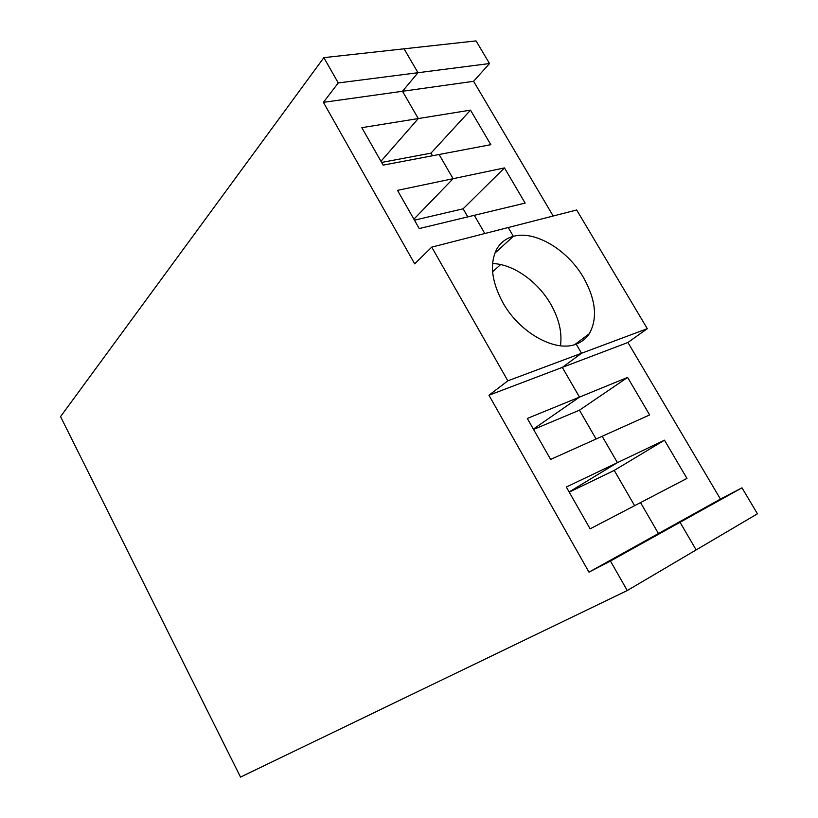 <?xml version="1.0" encoding="UTF-8"?>
<svg xmlns="http://www.w3.org/2000/svg" width="818" height="818" viewBox="0 0 818 818"><rect width="100%" height="100%" fill="white"/><g stroke="black" fill="none" stroke-linecap="round" stroke-linejoin="round"><path stroke-width="1.23" d="M240.523 777.1L60.552 416.618L323.856 57.638L338.253 82.945L323.396 102.352L414.685 263.846L431.74 247.128L507.855 380.82L488.959 395.237L588.97 572.15L610.453 561.025L627.253 590.535L240.523 777.1M323.856 57.638L404.061 48.814L417.998 72.71L338.253 82.945M627.253 590.535L696.149 549.921L680.044 522.293L696.149 549.921L757.448 513.796L741.998 487.825L720.443 499.082L627.917 342.486L647.294 328.672L576.67 209.991L431.74 247.128M588.97 572.15L658.449 533.53L640.535 502.589L590.115 528.847L566.322 487.027L664.492 440.186L686.956 478.418L640.535 502.589L658.449 533.53L680.044 522.293L610.453 561.025M507.855 380.82L581.526 353.274L576.199 344.122C581.741 342.057 586.107 338.601 589.287 333.744C597.784 318.427 595.862 299.715 583.52 277.588C567.569 249.766 534.972 230.155 513.367 236.351L494.859 253.161L513.367 236.351L508.234 227.527L513.367 236.351C506.107 238.304 500.585 242.527 496.802 249.02C489.43 263.549 491.475 281.474 502.958 302.793C519.706 332.957 555.524 352.66 576.199 344.122L581.526 353.274L562.293 367.394L488.959 395.237M553.183 216.003L473.591 81.309L402.497 91.268L417.998 72.71L402.497 91.268L418.284 118.559L470.514 110.133L490.82 144.674L383.141 165.134L361.822 127.669L418.284 118.559L402.497 91.268L323.396 102.352M504.471 167.915L525.146 203.089L474.287 215.318L484.818 233.519L474.287 215.318L419.235 228.57L397.497 190.359L453.09 178.692L413.898 219.183L453.09 178.692L504.471 167.915L463.121 208.794L467.794 216.882M439.092 154.5L453.09 178.692L439.092 154.5M627.6 377.425L649.656 414.941L550.616 459.43L527.303 418.468L579.492 397.108L533.356 429.102L579.492 397.108L562.293 367.394L579.492 397.108L627.6 377.425L579.451 410.196L596.097 439M602.16 436.28L617.426 462.64L569.124 491.966L617.426 462.64L602.16 436.28M418.284 118.559L380.953 161.279L418.284 118.559M489.522 63.538L476.056 40.9L404.061 48.814L417.998 72.71L489.522 63.538L473.591 81.309M720.443 499.082L658.449 533.53L680.044 522.293L741.998 487.825M627.917 342.486L562.293 367.394L581.526 353.274L647.294 328.672M414.46 220.165L463.121 208.794M470.514 110.133L430.984 153.15L432.497 155.757M381.607 162.434L430.984 153.15M664.492 440.186L614.236 470.411L634.604 505.677M569.216 492.129L614.236 470.411M533.561 429.46L579.451 410.196M560.453 345.769C562.283 332.609 559.021 318.713 550.688 304.071C537.702 281.382 513.009 263.958 492.569 263.57M500.657 264.572L492.6 271.75M574.757 344.603L589.287 333.744"/></g></svg>
